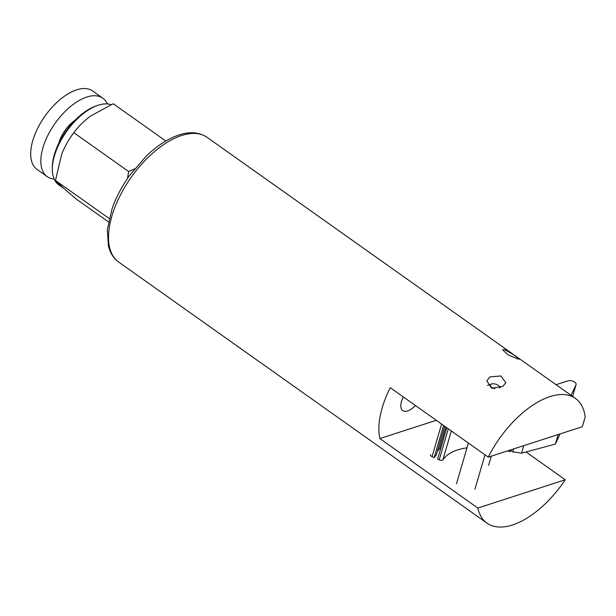 <?xml version="1.0" encoding="UTF-8"?>
<svg xmlns="http://www.w3.org/2000/svg" width="616" height="616" viewBox="0 0 616 616"><rect width="100%" height="100%" fill="white"/><g stroke="black" fill="none" stroke-linecap="round" stroke-linejoin="round"><path stroke-width="0.92" d="M489.789 376.93L500.854 375.945L505.813 382.736L502.964 386.27L491.645 388.326L486.825 380.857L489.789 376.93M504.496 349.595L513.636 354.724L519.419 359.166L517.679 358.935L508.131 354.908L502.625 349.796L504.496 349.595M403.38 396.981A14.9 7.561 125.3 0 0 402.779 410.541A14.9 7.561 125.3 0 0 407.738 410.895A14.9 7.561 125.3 0 0 415.377 405.482M488.249 457.141L582.328 426.719L585.2 416.901A76.438 38.793 125.3 0 0 575.429 398.429A76.438 38.793 125.3 0 0 549.996 396.604A76.438 38.793 125.3 0 0 488.249 457.141L390.244 387.672A76.438 38.793 125.3 0 0 379.826 438.561L436.282 420.305M379.826 438.561L477.831 508.031A76.438 38.793 125.3 0 0 487.017 523.153A76.438 38.793 125.3 0 0 512.45 524.978A76.438 38.793 125.3 0 0 565.257 479.764L526.049 451.967M477.831 508.031L565.257 479.764M499.491 387.965A4.805 2.325 16.3 0 0 499.499 386.771A4.805 2.325 16.3 0 0 499.183 386.255A4.805 2.325 16.3 0 0 491.499 384.007A4.805 2.325 16.3 0 0 490.467 385.963A4.805 2.325 16.3 0 0 494.825 388.735M52.306 168.938L52.329 167.044A46.154 23.423 -54.7 0 1 83.814 112.612A46.154 23.423 -54.7 0 1 95.457 106.191L97.243 105.552A48.071 24.401 125.3 0 0 85.116 112.235A48.071 24.401 125.3 0 0 52.306 168.938A48.071 24.401 125.3 0 0 58.697 184.777L63.548 188.211M107.376 103.935A48.071 24.401 125.3 0 0 102.81 98.19A48.071 24.401 125.3 0 0 73.627 104.096A48.071 24.401 125.3 0 0 44.29 143.628A48.071 24.401 125.3 0 0 47.209 176.63A48.071 24.401 125.3 0 0 54.139 179.033M102.81 98.19L92.677 91.006A48.071 24.401 125.3 0 0 63.487 96.904A48.071 24.401 125.3 0 0 34.15 136.436A48.071 24.401 125.3 0 0 37.075 169.446L47.209 176.63M75.121 120.182A24.039 12.197 125.3 0 0 74.32 120.751A24.039 12.197 125.3 0 0 58.789 143.22M111.057 104.681A48.071 24.401 125.3 0 0 97.243 105.552M134.565 168.907L128.605 171.51L73.812 132.671C78.278 126.626 83.845 121.098 90.521 116.07L113.267 103.75L165.812 140.995M128.605 171.51L127.581 178.355M73.812 132.671C68.9 139.085 64.834 146.331 61.631 154.424L55.478 180.45L109.194 218.526M55.478 180.45L63.017 187.734L76.592 199.307L108.462 221.899M444.683 426.257L436.305 454.901L434.172 457.603L432.047 456.656A2.888 1.394 -163.7 0 1 431.162 456.14A2.888 1.394 -163.7 0 1 430.415 454.777A2.888 1.394 -163.7 0 1 430.43 454.724L430.415 454.777M556.04 384.684L568.406 380.688A4.805 2.325 -163.7 0 1 573.704 381.535A4.805 2.325 -163.7 0 1 576.114 384.515A4.805 2.325 -163.7 0 1 576.068 384.646L571.071 395.341M576.114 384.515L572.626 396.442L576.068 384.646M560.106 433.91L555.355 444.074L558.15 434.542M555.355 444.074L521.544 453.183L523.739 445.668M521.544 453.183A109.078 52.83 16.3 0 0 512.774 451.944L513.659 448.925M512.774 451.944L510.595 450.257M507.461 450.927A64.511 31.247 16.3 0 1 510.187 451.659L510.702 449.88M466.997 447.817A64.511 31.247 16.3 0 0 442.842 459.967L451.328 430.969M442.842 459.967A2.888 1.394 -163.7 0 1 439.2 459.859L437.591 459.136L446.769 427.743M440.802 448.155A3.365 1.632 16.3 0 0 439.431 448.733L437.322 451.42M434.172 457.603L443.566 425.471M181.643 135.505A76.438 38.793 125.3 0 0 119.627 196.581A76.438 38.793 125.3 0 0 118.672 262.054C114.861 259.321 111.989 255.64 110.033 251.005L108.385 246.015L107.353 229.676L112.097 208.662C116.07 197.397 121.837 186.425 129.399 175.737L146.439 155.902C157.249 145.576 168.099 138.6 178.987 134.966C189.844 131.377 199.207 132.171 207.076 137.329A76.438 38.793 125.3 0 0 181.643 135.505M432.047 456.656L441.58 424.062M439.2 459.859L448.279 428.805M439.431 448.733L445.776 427.034M487.017 523.153L118.672 262.054M575.429 398.429L207.076 137.329M488.611 465.396L491.314 456.148M474.936 489.181L484.985 454.824M456.479 483.783L468.383 443.066M491.499 384.007L487.464 385.462M499.183 386.255L500.284 387.68"/></g></svg>
